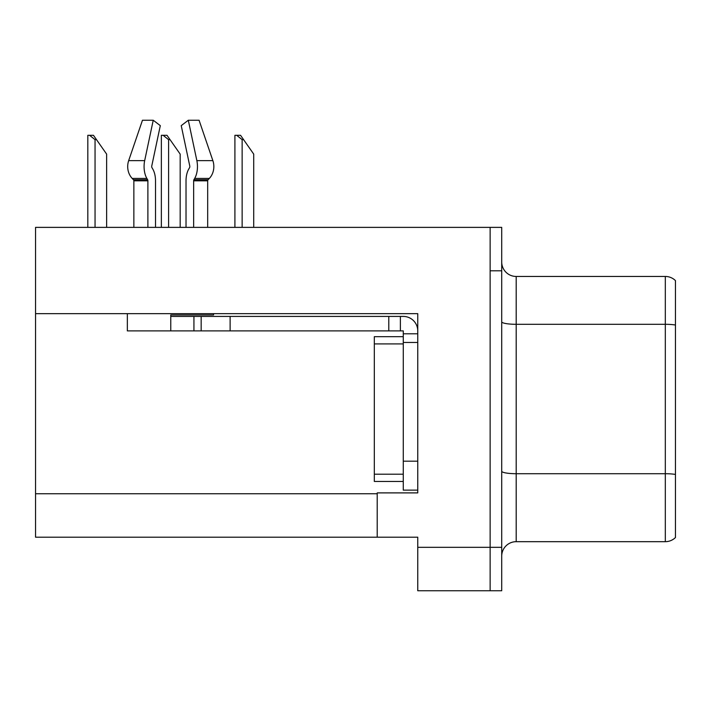 <?xml version="1.0" encoding="UTF-8"?>
<svg xmlns="http://www.w3.org/2000/svg" width="711" height="711" viewBox="0 0 711 711"><rect width="100%" height="100%" fill="white"/><g stroke="black" fill="none" stroke-linecap="round" stroke-linejoin="round"><path stroke-width="1.07" d="M417.757 342.471L417.757 461.181L403.27 461.181L403.27 490.137L417.757 490.137L417.757 461.181L417.757 492.892L377.212 492.892L377.212 537.187L35.55 537.187L35.55 313.658L417.757 313.658L417.757 342.471L403.27 342.471L403.27 330.891L388.793 330.891L388.793 316.413L403.27 316.413A14.478 14.478 0 0 1 417.748 330.899M377.212 537.187L417.757 537.187L417.757 590.761L490.137 590.761L490.137 547.328L490.137 590.761L501.717 590.761L501.717 547.328L490.137 547.328L490.137 227.378L35.55 227.378L35.55 313.658M675.45 483.773L675.45 530.095L675.45 483.773M501.717 556.153A14.478 14.478 0 0 1 516.195 541.675L665.318 541.675L665.318 276.455L516.195 276.455A14.478 14.478 0 0 1 501.717 261.977A14.478 14.478 0 0 0 516.195 276.455L516.195 541.675M490.137 227.378L501.717 227.378L501.717 270.811L490.137 270.811L490.137 547.328L417.757 547.328M675.45 280.596A14.478 14.478 0 0 0 665.318 276.455A14.478 14.478 0 0 1 675.45 280.596L675.45 537.543A14.478 14.478 0 0 1 665.318 541.675M501.717 270.811L501.717 547.328M675.45 326.322L675.45 475.721M675.45 288.035L675.45 325.025A14.478 2.515 180 0 0 665.318 324.305L516.195 324.305A14.478 2.515 0 0 1 501.717 321.79M207.683 227.378L207.683 180.816A1.449 1.226 -90 0 1 208.092 179.741L209.336 178.425A15.926 13.536 90 0 0 212.865 160.633L199.071 120.239L212.865 160.633L199.071 120.239L188.308 120.239L181.234 125.643L189.775 166.027A1.449 0.764 90 0 1 189.579 167.645L188.806 168.96A15.926 8.39 -90 0 0 186.024 180.816L186.024 227.378M213.54 313.658L213.54 314.964L170.764 314.964L170.764 316.413L201.169 316.413L201.169 330.891L127.34 330.891L127.34 313.658M193.65 227.378L193.65 180.816A1.449 0.764 90 0 1 193.899 179.741L194.672 178.425A15.926 8.39 -90 0 0 196.858 160.633L188.308 120.239M155.513 227.378L155.513 180.816A15.926 8.39 90 0 0 152.732 168.96L151.958 167.645A1.449 0.764 -90 0 1 151.754 166.027L160.304 125.643L153.229 120.239L144.68 160.633A15.926 8.39 90 0 0 146.866 178.425L147.639 179.741A1.449 0.764 -90 0 1 147.888 180.816L147.888 227.378M133.855 227.378L133.855 180.816A1.449 1.226 90 0 0 133.446 179.741L132.193 178.425A15.926 13.536 -90 0 1 128.673 160.633L142.467 120.239L153.229 120.239M151.754 166.027A1.449 0.764 -90 0 0 151.958 167.645L152.732 168.96M189.579 167.645A1.449 0.764 90 0 0 189.775 166.027M201.169 316.413L388.793 316.413M201.169 330.891L388.793 330.891M403.27 490.137L417.757 490.137M400.373 330.891L400.373 316.413M417.757 333.788L403.27 333.788M403.27 461.181L403.279 336.676L374.324 336.676L374.324 481.454L403.27 481.454M243.589 139.64L242.14 139.64L236.665 135.303L240.549 135.303L253.72 154.118L253.72 227.378M234.906 227.378L234.906 135.303L236.665 135.303M170.045 139.64L168.596 139.64L163.121 135.303L167.005 135.303L180.176 154.118L180.176 227.378M161.361 227.378L161.361 135.303L163.121 135.303M96.5 139.64L95.052 139.64L89.577 135.303L93.452 135.303L106.632 154.118L106.632 227.378M87.817 227.378L87.817 135.303L89.577 135.303M35.55 493.763L377.212 493.763M675.45 474.433A14.478 2.515 180 0 0 665.318 473.713L516.195 473.713A14.478 2.515 0 0 1 501.717 471.197M170.764 330.891L170.764 316.413M207.683 180.816L193.65 180.816M147.888 180.816L133.855 180.816M144.68 160.633L128.673 160.633M212.865 160.633L196.858 160.633M146.866 178.425L132.193 178.425M209.336 178.425L194.672 178.425M147.639 179.741L133.446 179.741M208.092 179.741L193.899 179.741M230.124 330.891L230.124 316.413M193.934 330.891L193.934 316.413M374.324 474.21L403.27 474.21M374.324 343.92L403.27 343.92M242.14 227.378L242.14 139.64M168.596 227.378L168.596 139.64M95.052 227.378L95.052 139.64"/></g></svg>
